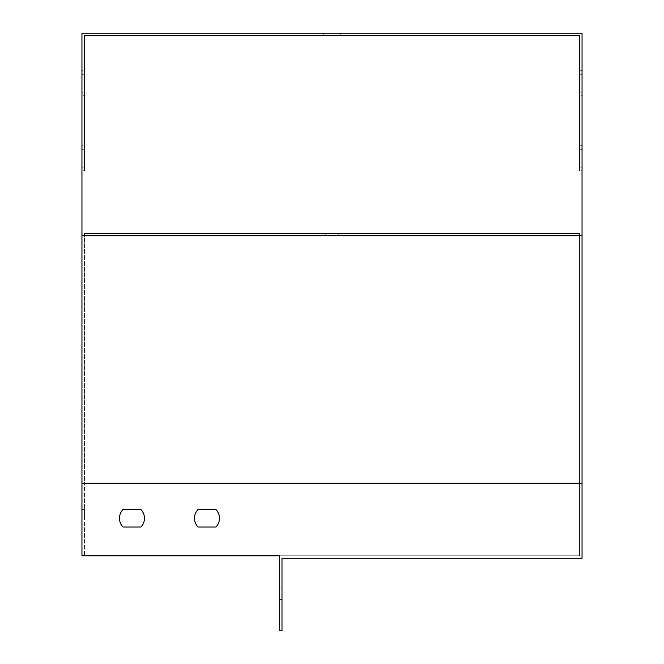 <?xml version="1.0" encoding="UTF-8"?>
<svg xmlns="http://www.w3.org/2000/svg" width="664" height="664" viewBox="0 0 664 664"><rect width="100%" height="100%" fill="white"/><g stroke="black" fill="none" stroke-linecap="round" stroke-linejoin="round"><path stroke-width="0.5" stroke-dasharray="3.32 2.49" d="M279.494 555.785L81.954 555.785L81.954 33.2L582.046 33.2L582.046 558.291L281.993 558.291L281.993 630.8L279.494 630.8L279.494 555.785L579.539 555.785L579.539 233.23L579.539 555.785L279.494 555.785M579.539 167.145L579.539 149.292L579.539 167.145L582.046 167.145L582.046 149.292L582.046 170.723L582.046 167.145L579.539 167.145M579.539 149.292L579.539 145.715L579.539 149.292L582.046 149.292L582.046 145.715L582.046 149.292L579.539 149.292M579.539 92.138L579.539 74.277L579.539 92.138L582.046 92.138L582.046 74.277L582.046 95.707L582.046 92.138L579.539 92.138M579.539 74.277L579.539 70.708L579.539 74.277L582.046 74.277L582.046 70.708L582.046 74.277L579.539 74.277M582.046 70.708L579.539 70.708L579.539 95.707L582.046 95.707M582.046 145.715L579.539 145.715L579.539 170.723L582.046 170.723M215.908 509.529L198.055 509.529A12.5 12.5 0 0 0 198.055 527.033L215.908 527.033A12.5 12.5 0 0 0 215.908 509.529A12.5 12.5 0 0 1 215.908 527.033A12.5 12.5 0 0 0 215.908 509.529L198.055 509.529A12.5 12.5 0 0 0 198.055 527.033A12.5 12.5 0 0 1 198.055 509.529M140.892 509.529L123.039 509.529A12.5 12.5 0 0 0 123.039 527.033L140.892 527.033A12.5 12.5 0 0 0 140.892 509.529A12.5 12.5 0 0 1 140.892 527.033A12.5 12.5 0 0 0 140.892 509.529L123.039 509.529A12.5 12.5 0 0 0 123.039 527.033A12.5 12.5 0 0 1 123.039 509.529M323.252 33.2L340.748 33.2L323.252 33.2L323.252 35.698L340.748 35.698L323.252 35.698M84.461 35.698L579.539 35.698M81.954 70.708L81.954 92.138L81.954 70.708L84.461 70.708L84.461 95.707L84.461 92.138L84.461 95.707L81.954 95.707L81.954 92.138L81.954 95.707M81.954 145.715L81.954 167.145L81.954 145.715L84.461 145.715L84.461 170.723L84.461 167.145L84.461 170.723L81.954 170.723L81.954 167.145L81.954 170.723M579.539 233.23L84.461 233.23L84.461 555.785L84.461 483.276L579.539 483.276M81.954 518.285L81.954 509.529L81.954 518.285M81.954 235.737L582.046 235.737M332 235.737L338.25 235.737L332 235.737M338.25 233.23L325.75 233.23L338.25 233.23L338.25 235.737M84.461 233.23L84.461 483.276M198.055 527.033L215.908 527.033M123.039 527.033L140.892 527.033M84.461 518.285L84.461 509.529L84.461 518.285M84.461 149.292L84.461 167.145L84.461 149.292L81.954 149.292L84.461 149.292M84.461 74.277L84.461 92.138L84.461 74.277L81.954 74.277L84.461 74.277M81.954 92.138L84.461 92.138L81.954 92.138M279.494 593.292L279.494 599.542L279.494 593.292M281.993 593.292L281.993 599.542L281.993 593.292M81.954 167.145L84.461 167.145L81.954 167.145M279.494 599.542L281.993 599.542M279.494 587.042L281.993 587.042M325.75 233.23L325.75 235.737M340.748 35.698L340.748 33.2M84.461 509.529L81.954 509.529M84.461 527.033L81.954 527.033"/><path stroke-width="1" d="M81.954 235.737L81.954 555.785L279.494 555.785L279.494 630.8L281.993 630.8L281.993 558.291L582.046 558.291L582.046 235.737L81.954 235.737L81.954 33.2L582.046 33.2L582.046 235.737M84.461 170.723L84.461 35.698L579.539 35.698L579.539 70.708M579.539 95.707L579.539 145.715M579.539 170.723L579.539 35.698M84.461 233.23L579.539 233.23M215.908 527.033L198.055 527.033L215.908 527.033A12.5 12.5 0 0 0 215.908 509.529L198.055 509.529L215.908 509.529M140.892 527.033L123.039 527.033L140.892 527.033A12.5 12.5 0 0 0 140.892 509.529L123.039 509.529L140.892 509.529M84.461 35.698L84.461 70.708M84.461 95.707L84.461 145.715M198.055 509.529A12.5 12.5 0 0 0 198.055 527.033M123.039 509.529A12.5 12.5 0 0 0 123.039 527.033M81.954 483.276L582.046 483.276"/></g></svg>
